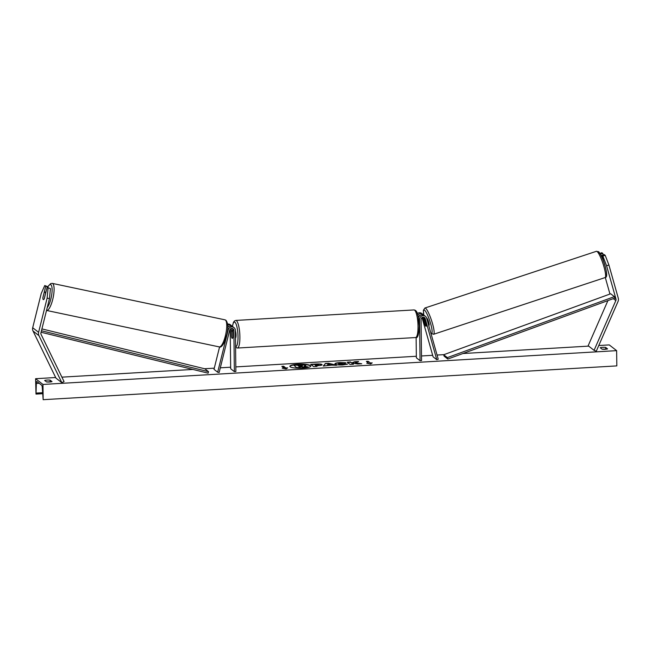 <?xml version="1.0" encoding="UTF-8"?>
<svg xmlns="http://www.w3.org/2000/svg" width="651" height="651" viewBox="0 0 651 651"><rect width="100%" height="100%" fill="white"/><g stroke="black" fill="none" stroke-linecap="round" stroke-linejoin="round"><path stroke-width="0.98" d="M230.194 329.203L230.674 368.751L234.368 371.623L235.874 371.534L235.369 330.358A3.727 3.556 127.9 0 0 228.241 329.829L217.678 372.209L213.992 369.337L219.574 346.942M234.035 327.632L232.895 326.737A3.727 3.556 127.9 0 0 227.752 327.551M234.368 371.623L233.864 330.448A2.173 2.075 127.9 0 0 229.697 330.138L219.143 372.518L217.678 372.209M231.317 328.503L231.414 336.437A3.882 0.895 -93.4 0 0 232.309 338.382A3.882 0.895 -93.4 0 0 232.814 337.527L232.716 329.561A2.173 2.075 127.9 0 0 232.431 328.519M227.769 327.095A2.173 2.075 -52.1 0 1 228.997 326.476M227.744 325.313A3.727 3.556 -52.1 0 1 231.496 325.646L230.348 324.759A3.727 3.556 127.9 0 0 227.63 324.084M231.496 325.646A3.727 3.556 -52.1 0 1 232.122 326.289M45.708 286.294L44.74 285.537L48.052 286.782L45.708 286.294L42.868 297.694A3.882 1.058 -78.1 0 0 43.243 299.55A3.882 1.058 -78.1 0 0 43.373 299.615A3.882 1.058 -78.1 0 0 44.268 298.785L47.108 287.384L50.428 288.629L47.108 287.384M48.052 286.782L47.865 287.539M50.428 288.629L49.468 298.597L40.94 332.816A2.49 2.368 127.9 0 0 41.111 334.468L64.042 381.551L61.861 382.707L55.962 378.117L33.03 331.034A4.972 4.744 127.9 0 1 32.696 327.73L41.225 293.52L44.74 285.537M49.468 298.597L47.124 298.109L38.604 332.319A4.972 4.744 127.9 0 0 38.93 335.623L61.861 382.707M47.124 298.109L48.084 288.141M605.292 277.497L609.954 294.049M606.594 265.779L615.944 298.939A2.49 2.368 -52.1 0 1 615.822 300.607L594.07 350.328L596.275 351.223L618.019 301.511A4.972 4.744 -52.1 0 0 618.271 298.174L608.921 265.014L605.194 255.322L604.218 254.565L601.898 255.33L602.867 256.087L606.594 265.779L608.921 265.014M603.713 261.792L601.898 255.33M600.295 254.093L600.596 254.606M605.194 255.322L602.867 256.087M607.912 300.607L588.17 345.73L594.07 350.328M600.491 254.24L602.818 253.475L601.85 252.718L599.848 253.377M602.818 253.475L603.217 254.891M423.85 317.24A2.173 2.075 -52.1 0 1 424.061 317.737L426.25 325.5A3.882 0.675 71.7 0 1 426.104 326.281A3.882 0.675 71.7 0 1 425.9 326.216A3.882 0.675 71.7 0 1 424.843 324.41L422.816 317.208M436.78 359.694L425.201 318.624A2.173 2.075 -52.1 0 0 421.059 319.421L421.555 360.589L420.05 360.678L419.545 319.511A3.727 3.556 -52.1 0 1 426.657 318.144L438.237 359.214L436.78 359.694L433.094 356.829L422.019 317.558M418.479 317.81A3.727 3.556 -52.1 0 1 424.314 315.466L425.461 316.353M420.416 315.198A2.173 2.075 127.9 0 0 418.512 317.444L418.512 317.672M417.405 313.522A3.727 3.556 -52.1 0 1 421.767 313.481L422.914 314.376A3.727 3.556 127.9 0 0 417.877 315.051M420.05 360.678L416.355 357.814L416.111 337.446M423.541 315.011A3.727 3.556 127.9 0 0 422.914 314.376M235.377 331.001A3.882 0.895 86.6 0 1 236.028 335.045A3.882 0.895 86.6 0 1 235.467 338.154M231.39 331.343A3.882 0.895 86.6 0 1 231.854 330.627A3.882 0.895 86.6 0 1 232.716 332.376L232.781 337.666A3.882 0.895 86.6 0 1 232.309 338.382A3.882 0.895 86.6 0 1 231.455 336.632L231.39 331.343M45.489 293.731L44.195 298.923A3.882 1.058 101.9 0 1 43.373 299.615A3.882 1.058 101.9 0 1 43.243 299.55A3.882 1.058 101.9 0 1 42.86 297.889L44.154 292.698A3.882 1.058 101.9 0 1 44.976 292.006A3.882 1.058 101.9 0 1 45.106 292.071A3.882 1.058 101.9 0 1 45.489 293.731L45.529 293.739M310.787 366.212A10.481 2.026 -0.7 0 0 297.849 364.56A10.481 2.026 -0.7 0 0 289.882 366.472M297.841 364.259A10.481 2.026 -0.7 0 0 289.85 366.318A10.481 2.026 -0.7 0 0 302.821 368.124A10.481 2.026 -0.7 0 0 310.812 366.065A10.481 2.026 -0.7 0 0 297.841 364.259M42.974 384.44L35.602 378.703L36.008 394.091L36.35 383.431A2.645 0.61 86.6 0 1 36.822 381.519A2.645 0.61 86.6 0 1 36.952 381.559L41.672 385.237A2.645 0.61 86.6 0 1 42.323 388.077L43.161 399.69L42.974 384.44L616.635 350.645L609.255 344.908L598.765 345.526M588.659 346.12L462.934 353.526M443.933 354.649L437.057 355.047M432.663 355.308L421.498 355.967M416.339 356.268L235.817 366.904M230.657 367.205L220.315 367.815M214.277 368.173L204.569 368.743M192.875 369.434L61.902 377.149M55.669 377.515L35.602 378.703M335.11 364.121C334.459 363.372 336.071 362.851 339.944 362.55L345.681 362.729L340.652 363.136C338.894 363.274 338.195 363.535 338.553 363.909L347.553 364.112L342.874 364.951C339 365.121 336.421 364.845 335.119 364.129L334.915 363.819M338.561 363.917L342.231 364.666L344.599 363.925M311.088 364.609L315.906 364.324C319.12 364.153 321.146 364.324 321.96 364.837L321.968 364.536C322.44 365.097 321.065 365.471 317.834 365.667L316.183 365.764L317.021 366.423L313.676 366.619L310.722 364.324L315.898 364.023C319.12 363.844 321.138 364.015 321.96 364.527L322.115 364.755M355.324 362.762L358.628 361.5L354.665 361.736L351.703 362.908L350.507 361.98L347.154 362.176L350.108 364.47L353.452 364.275L352.696 363.681L353.583 363.348L357.716 364.023L361.736 363.787L355.324 362.762L360.353 363.868M44.667 380.453L46.587 381.942A3.882 0.749 -0.7 0 0 49.59 381.999A3.882 0.749 -0.7 0 0 52.023 381.624L50.103 380.127A3.882 0.749 -0.7 0 0 44.667 380.453M602.126 349.213L600.214 347.724A3.882 0.749 179.3 0 1 605.642 347.406L607.562 348.895A3.882 0.749 179.3 0 1 605.129 349.278A3.882 0.749 179.3 0 1 602.126 349.213A3.882 0.749 179.3 0 1 605.666 349.229L605.642 347.406M284.048 368.075L282.233 368.181L286.106 368.914L287.669 367.864L285.862 367.97L283.649 366.244L281.834 366.35L284.048 368.075L283.462 368.417M372.209 362.884L370.647 363.933L366.773 363.201L368.588 363.095L366.375 361.378L368.181 361.264L370.395 362.989L372.209 362.884M331.725 365.121L323.262 366.057L325.419 363.453L328.625 363.266L336.689 365.26L331.725 365.121M50.103 380.127L50.127 381.958A3.882 0.749 -0.7 0 0 46.587 381.942M616.635 350.645L616.822 365.895L43.161 399.69M304.131 367.465L307.996 366.936L304.131 367.465L299.322 366.692L300.225 367.693L296.864 367.896L293.91 365.292L303.895 364.967L305.661 365.447L305.807 365.96L304.937 366.44M300.795 366.912L299.688 366.977M296.864 367.896L293.91 365.292M300.217 367.392L296.864 367.587M304.123 367.164L300.795 366.611M305.661 365.447L304.082 366.301L307.996 366.936M282.2 366.635L283.649 366.244M287.172 368.197L285.862 367.97M285.862 368.271L283.649 366.554M368.002 363.437L368.588 363.095M370.395 362.989L368.181 361.264M368.189 361.574L366.741 361.655M370.403 363.291L371.713 363.217M353.094 364.3L352.696 363.681M357.684 361.866L354.665 362.037L351.703 363.217L350.507 361.98M350.507 362.29L347.52 362.461M316.663 366.44L316.183 365.764M314.759 364.658L315.54 365.569L318.656 364.763L314.759 364.658L315.54 365.268L318.648 364.755M335.11 364.43C334.468 363.681 336.079 363.152 339.944 362.859L345.681 363.038M344.599 364.226L346.885 364.373M323.531 366.041L325.419 363.453M325.427 363.763L328.625 363.266M328.625 363.575L335.696 365.325M327.437 364.845L330.138 364.991L327.958 364.112L327.437 364.845L330.13 364.682M302.333 365.683L297.971 365.642L298.679 366.196L302.389 365.756M302.333 365.984L298.337 365.927M426.592 317.94A3.882 0.675 71.7 0 1 426.771 318.005A3.882 0.675 71.7 0 1 428.578 321.887A3.882 0.675 71.7 0 1 429.009 325.321L428.708 325.419M424.834 320.593L426.259 325.63A3.882 0.675 71.7 0 1 426.104 326.281A3.882 0.675 71.7 0 1 425.9 326.216A3.882 0.675 71.7 0 1 424.924 324.597L423.508 319.56A3.882 0.675 71.7 0 1 423.663 318.909A3.882 0.675 71.7 0 1 423.858 318.974A3.882 0.675 71.7 0 1 424.834 320.593L424.867 320.585M41.078 332.254L208.117 373.169L208.532 371.68L204.845 368.808L41.916 328.91M41.452 330.757L208.532 371.68M447.807 359.043L444.12 356.178L443.665 354.746L447.359 357.611L447.807 359.043L614.837 298.077L614.381 296.644L447.359 357.611M614.381 296.644L610.695 293.772L443.665 354.746M228.241 329.829L227.638 329.365M233.864 330.448L232.716 329.561M38.93 335.623L33.03 331.034M38.604 332.319L32.696 327.73M615.944 298.939L614.837 298.077M615.822 300.607L613.291 298.646M419.545 319.511L418.642 318.811M425.201 318.624L424.061 317.737M235.572 346.552A12.279 2.832 -93.4 0 0 238.014 336.591A12.279 2.832 -93.4 0 0 235.695 323.238A12.279 2.832 -93.4 0 0 232.488 326.468M232.423 326.428L233.432 322.375L234.384 321.024L235.8 320.43A13.834 3.19 86.6 0 1 239.893 336.787A13.834 3.19 86.6 0 1 237.428 348.041L415.566 337.552A13.834 3.19 -93.4 0 0 418.032 326.297A13.834 3.19 -93.4 0 0 413.938 309.933C415.566 310.079 416.705 311.219 417.348 313.351L418.251 316.63L419.22 325.988C418.886 334.752 417.665 338.601 415.566 337.552M47.222 307.614A12.279 3.353 -78.1 0 0 51.641 295.245A12.279 3.353 -78.1 0 0 50.924 284.796A12.279 3.353 -78.1 0 0 47.962 286.717M52.755 283.608A13.834 3.776 101.9 0 1 52.934 298.589A13.834 3.776 101.9 0 1 46.587 310.454L219.216 346.893A13.834 3.776 -78.1 0 0 225.571 335.029A13.834 3.776 -78.1 0 0 225.392 320.04A13.834 3.776 -78.1 0 0 224.929 319.82L52.3 283.388A13.834 3.776 101.9 0 1 52.755 283.608M36.008 394.091L42.518 393.709L36.065 394.058M39.141 383.268L36.35 383.431M42.478 392.716L36.253 393.082M605.08 277.578C607.017 277.586 607.188 274.397 605.609 268.017C603.607 259.065 598.448 250.513 598.464 251.766L596.397 251.31A13.834 2.392 71.7 0 1 597.105 251.546A13.834 2.392 71.7 0 1 603.542 265.356A13.834 2.392 71.7 0 1 605.08 277.578L433.582 334.288A13.834 2.392 -108.3 0 0 432.044 322.058A13.834 2.392 -108.3 0 0 425.608 308.248A13.834 2.392 -108.3 0 0 424.9 308.021L423.378 310.291L423.825 315.141M423.866 315.165A12.279 2.124 71.7 0 1 424.558 310.177A12.279 2.124 71.7 0 1 430.702 323.897A12.279 2.124 71.7 0 1 431.019 333.084A12.279 2.124 71.7 0 1 430.824 332.913M605.642 275.56A12.279 2.124 -108.3 0 0 604.982 265.787A12.279 2.124 -108.3 0 0 598.961 252.515M235.8 320.43L413.938 309.933M232.732 330.57L231.854 330.627M235.581 347.317L237.428 348.041M224.929 319.82L225.978 320.316C228.127 323.344 228.428 328.039 226.865 334.402L224.53 341.897C222.414 346.072 220.64 347.74 219.216 346.893M44.976 292.006L45.912 292.209M47.857 286.635L50.705 283.567L52.3 283.388M596.397 251.31L424.9 308.021M430.921 333.263L433.582 334.288M424.33 318.689L423.663 318.909"/></g></svg>
